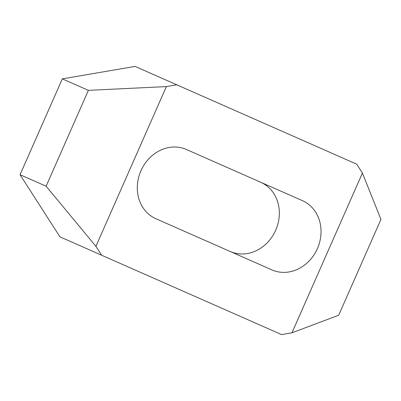 <?xml version="1.0" encoding="UTF-8"?>
<svg xmlns="http://www.w3.org/2000/svg" width="401" height="401" viewBox="0 0 401 401"><rect width="100%" height="100%" fill="white"/><g stroke="black" fill="none" stroke-linecap="round" stroke-linejoin="round"><path stroke-width="0.6" d="M186.385 149.478A37.829 32.992 113.8 0 0 140.931 170.781A37.829 32.992 113.8 0 0 155.854 218.705L271.948 269.913A37.829 32.992 113.8 0 0 317.402 248.61A37.829 32.992 113.8 0 0 302.479 200.685L186.385 149.478M95.914 246.339L166.375 86.586L176.766 84.806L356.725 164.179L362.419 173.052L291.958 332.805L281.567 334.584L101.608 255.211L95.914 246.339L46.11 186.204L20.05 174.711L62.325 78.862L135.072 66.416L176.766 84.806M46.11 186.204L88.385 90.355L62.325 78.862M88.385 90.355L166.375 86.586M101.608 255.211L59.914 236.821L20.05 174.711M230.254 251.522A37.829 32.992 113.8 0 0 275.703 230.219A37.829 32.992 113.8 0 0 260.785 182.295M291.958 332.805L338.675 315.241L380.95 219.392L362.419 173.052"/></g></svg>
